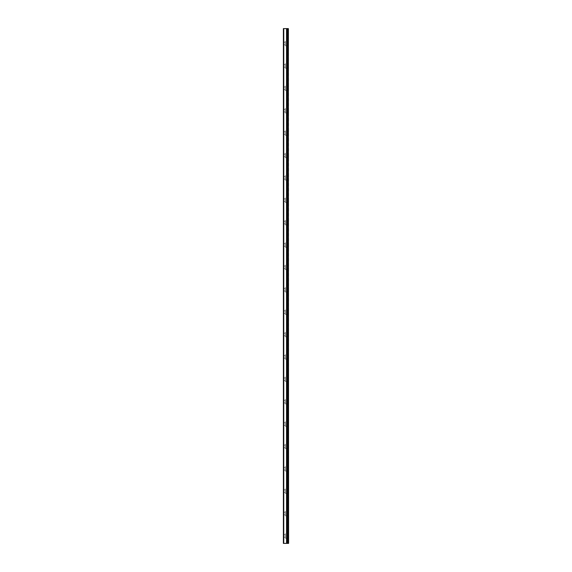 <?xml version="1.0" encoding="UTF-8"?>
<svg xmlns="http://www.w3.org/2000/svg" width="572" height="572" viewBox="0 0 572 572"><rect width="100%" height="100%" fill="white"/><g stroke="black" fill="none" stroke-linecap="round" stroke-linejoin="round"><path stroke-width="0.43" stroke-dasharray="2.86 2.15" d="M285.256 533.697L285.256 538.181L285.256 533.697L288.61 533.697L288.61 538.181L288.61 533.697M285.256 538.181L288.61 538.181M283.39 535.943L283.39 534.634L283.39 535.943M285.256 535.943L285.256 534.634L285.256 535.943M283.54 28.6L283.39 543.4L283.39 28.6L283.39 543.4L288.61 543.4L288.61 28.6L288.295 543.4M283.54 543.4L283.39 28.6L283.762 28.6L283.762 543.4M285.256 511.318L285.256 515.794L285.256 511.318L288.61 511.318L288.61 515.794L288.61 511.318M285.256 515.794L288.61 515.794M283.39 513.556L283.39 514.864L283.39 513.556M285.256 513.556L285.256 514.864L285.256 513.556M285.256 488.938L285.256 493.414L285.256 488.938L288.61 488.938L288.61 493.414L288.61 488.938M285.256 493.414L288.61 493.414M283.39 491.176L283.39 489.868L283.39 491.176M285.256 491.176L285.256 489.868L285.256 491.176M285.256 466.552L285.256 471.028L285.256 466.552L288.61 466.552L288.61 471.028L288.61 466.552M285.256 471.028L288.61 471.028M283.39 468.79L283.39 470.098L283.39 468.79M285.256 468.79L285.256 470.098L285.256 468.79M285.256 444.172L285.256 448.648L285.256 444.172L288.61 444.172L288.61 448.648L288.61 444.172M285.256 448.648L288.61 448.648M283.39 446.41L283.39 445.102L283.39 446.41M285.256 446.41L285.256 445.102L285.256 446.41M285.256 421.786L285.256 426.262L285.256 421.786L288.61 421.786L288.61 426.262L288.61 421.786M285.256 426.262L288.61 426.262M283.39 424.024L283.39 425.332L283.39 424.024M285.256 424.024L285.256 425.332L285.256 424.024M285.256 399.406L285.256 403.882L285.256 399.406L288.61 399.406L288.61 403.882L288.61 399.406M285.256 403.882L288.61 403.882M283.39 401.644L283.39 402.953L283.39 401.644M285.256 401.644L285.256 402.953L285.256 401.644M285.256 377.019L285.256 381.503L285.256 377.019L288.61 377.019L288.61 381.503L288.61 377.019M285.256 381.503L288.61 381.503M283.39 379.257L283.39 380.566L283.39 379.257M285.256 379.257L285.256 380.566L285.256 379.257M285.256 354.64L285.256 359.116L285.256 354.64L288.61 354.64L288.61 359.116L288.61 354.64M285.256 359.116L288.61 359.116M283.39 356.878L283.39 358.186L283.39 356.878M285.256 356.878L285.256 358.186L285.256 356.878M285.256 332.26L285.256 336.736L285.256 332.26L288.61 332.26L288.61 336.736L288.61 332.26M285.256 336.736L288.61 336.736M283.39 334.498L283.39 333.19L283.39 334.498M285.256 334.498L285.256 333.19L285.256 334.498M285.256 309.874L285.256 314.35L285.256 309.874L288.61 309.874L288.61 314.35L288.61 309.874M285.256 314.35L288.61 314.35M283.39 312.112L283.39 313.42L283.39 312.112M285.256 312.112L285.256 313.42L285.256 312.112M285.256 287.494L285.256 291.97L285.256 287.494L288.61 287.494L288.61 291.97L288.61 287.494M285.256 291.97L288.61 291.97M283.39 289.732L283.39 288.424L283.39 289.732M285.256 289.732L285.256 288.424L285.256 289.732M285.256 265.108L285.256 269.584L285.256 265.108L288.61 265.108L288.61 269.584L288.61 265.108M285.256 269.584L288.61 269.584M283.39 267.346L283.39 268.654L283.39 267.346M285.256 267.346L285.256 268.654L285.256 267.346M285.256 242.728L285.256 247.204L285.256 242.728L288.61 242.728L288.61 247.204L288.61 242.728M285.256 247.204L288.61 247.204M283.39 244.966L283.39 243.658L283.39 244.966M285.256 244.966L285.256 243.658L285.256 244.966M285.256 220.342L285.256 224.817L285.256 220.342L288.61 220.342L288.61 224.817L288.61 220.342M285.256 224.817L288.61 224.817M283.39 222.579L283.39 223.888L283.39 222.579M285.256 222.579L285.256 223.888L285.256 222.579M285.256 197.962L285.256 202.438L285.256 197.962L288.61 197.962L288.61 202.438L288.61 197.962M285.256 202.438L288.61 202.438M283.39 200.2L283.39 201.508L283.39 200.2M285.256 200.2L285.256 201.508L285.256 200.2M285.256 175.583L285.256 180.058L285.256 175.583L288.61 175.583L288.61 180.058L288.61 175.583M285.256 180.058L288.61 180.058M283.39 177.82L283.39 176.512L283.39 177.82M285.256 177.82L285.256 176.512L285.256 177.82M285.256 153.196L285.256 157.672L285.256 153.196L288.61 153.196L288.61 157.672L288.61 153.196M285.256 157.672L288.61 157.672M283.39 155.434L283.39 156.742L283.39 155.434M285.256 155.434L285.256 156.742L285.256 155.434M285.256 130.816L285.256 135.292L285.256 130.816L288.61 130.816L288.61 135.292L288.61 130.816M285.256 135.292L288.61 135.292M283.39 133.054L283.39 131.746L283.39 133.054M285.256 133.054L285.256 131.746L285.256 133.054M285.256 108.43L285.256 112.906L285.256 108.43L288.61 108.43L288.61 112.906L288.61 108.43M285.256 112.906L288.61 112.906M283.39 110.668L283.39 111.976L283.39 110.668M285.256 110.668L285.256 111.976L285.256 110.668M285.256 86.05L285.256 90.526L285.256 86.05L288.61 86.05L288.61 90.526L288.61 86.05M285.256 90.526L288.61 90.526M283.39 88.288L283.39 86.98L283.39 88.288M285.256 88.288L285.256 86.98L285.256 88.288M285.256 63.664L285.256 68.139L285.256 63.664L288.61 63.664L288.61 68.139L288.61 63.664M285.256 68.139L288.61 68.139M283.39 65.902L283.39 67.21L283.39 65.902M285.256 65.902L285.256 67.21L285.256 65.902M283.39 43.522L283.39 44.831L283.39 43.522M285.256 43.522L285.256 44.831L285.256 43.522M285.256 41.284L285.256 45.76L285.256 41.284L288.61 41.284L288.61 45.76L288.61 41.284M285.256 45.76L288.61 45.76M283.762 28.6L286.536 28.6L286.536 543.4M286.536 28.6L286.879 543.4M286.879 28.6L286.915 543.4M286.915 28.6L287.323 28.6L287.323 543.4M287.323 28.6L287.358 543.4M287.358 28.6L287.709 543.4M287.709 28.6L288.295 28.6M285.256 537.244L283.39 537.244M285.256 514.864L283.39 514.864M285.256 492.478L283.39 492.478M285.256 470.098L283.39 470.098M285.256 447.712L283.39 447.712M285.256 425.332L283.39 425.332M285.256 402.953L283.39 402.953M285.256 380.566L283.39 380.566M285.256 358.186L283.39 358.186M285.256 335.8L283.39 335.8M285.256 313.42L283.39 313.42M285.256 291.034L283.39 291.034M285.256 268.654L283.39 268.654M285.256 246.267L283.39 246.267M285.256 223.888L283.39 223.888M285.256 201.508L283.39 201.508M285.256 179.122L283.39 179.122M285.256 156.742L283.39 156.742M285.256 134.356L283.39 134.356M285.256 111.976L283.39 111.976M285.256 89.59L283.39 89.59M285.256 67.21L283.39 67.21M285.256 44.831L283.39 44.831M285.256 42.214L283.39 42.214M285.256 64.6L283.39 64.6M285.256 86.98L283.39 86.98M285.256 109.366L283.39 109.366M285.256 131.746L283.39 131.746M285.256 154.133L283.39 154.133M285.256 176.512L283.39 176.512M285.256 198.892L283.39 198.892M285.256 221.278L283.39 221.278M285.256 243.658L283.39 243.658M285.256 266.044L283.39 266.044M285.256 288.424L283.39 288.424M285.256 310.81L283.39 310.81M285.256 333.19L283.39 333.19M285.256 355.57L283.39 355.57M285.256 377.956L283.39 377.956M285.256 400.336L283.39 400.336M285.256 422.722L283.39 422.722M285.256 445.102L283.39 445.102M285.256 467.488L283.39 467.488M285.256 489.868L283.39 489.868M285.256 512.247L283.39 512.247M285.256 534.634L283.39 534.634"/><path stroke-width="0.86" d="M283.762 28.6L283.39 28.6L283.39 543.4L286.536 543.4L286.536 28.6L283.762 28.6L283.762 543.4M288.295 543.4L288.295 28.6L288.61 543.4L286.536 543.4M288.295 28.6L287.709 28.6L287.709 543.4M287.709 28.6L287.358 543.4M287.358 28.6L287.323 543.4M287.323 28.6L286.915 28.6L286.915 543.4M286.915 28.6L286.879 543.4"/></g></svg>

